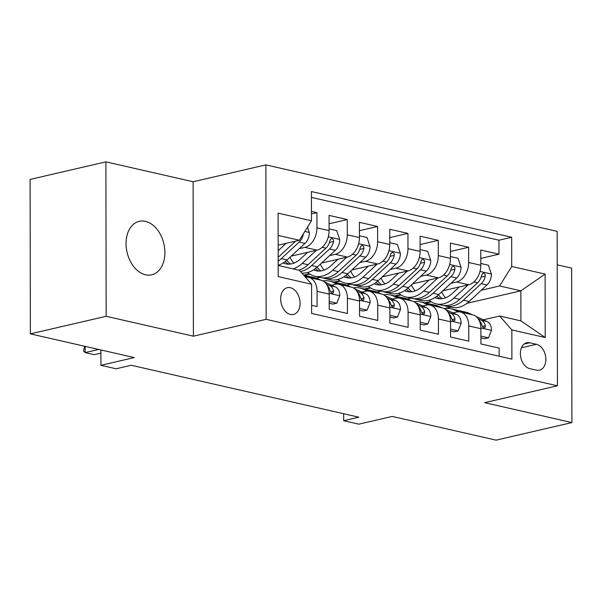 <?xml version="1.0" encoding="UTF-8"?>
<svg xmlns="http://www.w3.org/2000/svg" width="602" height="602" viewBox="0 0 602 602"><rect width="100%" height="100%" fill="white"/><g stroke="black" fill="none" stroke-linecap="round" stroke-linejoin="round"><path stroke-width="0.9" d="M145.518 274.783A27.451 18.888 76.9 0 0 151.674 274.813A27.451 18.888 76.9 0 0 164.632 248.152A27.451 18.888 76.9 0 0 145.421 221.355A27.451 18.888 76.9 0 0 139.273 221.325A27.451 18.888 76.9 0 0 126.315 247.986A27.451 18.888 76.9 0 0 145.518 274.783M290.405 314.432A13.726 9.444 76.9 0 0 293.483 314.44A13.726 9.444 76.9 0 0 299.962 301.113A13.726 9.444 76.9 0 0 290.36 287.718A13.726 9.444 76.9 0 0 287.282 287.703A13.726 9.444 76.9 0 0 280.803 301.03A13.726 9.444 76.9 0 0 290.405 314.432M105.892 161.848L30.1 179.426L30.371 333.869L106.163 316.291L193.392 336.194L266.152 319.323L265.881 164.88L193.122 181.751L105.892 161.848L106.163 316.291M266.152 319.323L557.429 385.799L557.159 231.356L265.881 164.88M557.429 385.799L484.67 402.67L571.9 422.574L571.629 268.131L557.219 264.842M571.9 422.574L496.108 440.152L392.188 416.441L358.837 424.169L343.667 420.708L358.83 417.194L131.266 365.263L116.111 368.778L100.94 365.316L134.291 357.58L30.371 333.869M311.625 305.312L317.081 306.553L317.058 291.323L329.196 294.092A17.157 11.807 -77.1 0 0 320.881 280.178L308.751 277.409A17.157 11.807 102.9 0 1 317.058 291.323M329.196 294.092L329.219 309.323L347.422 313.484L347.399 298.246L359.537 301.015A17.157 11.807 -77.1 0 0 351.229 287.101L339.092 284.332A17.157 11.807 102.9 0 1 347.399 298.246M359.537 301.015L359.56 316.253L377.77 320.407L377.74 305.169L389.878 307.938A17.157 11.807 -77.1 0 0 381.57 294.024L369.432 291.255A17.157 11.807 102.9 0 1 377.74 305.169M389.878 307.938L389.9 323.176L408.111 327.33L408.081 312.092L420.219 314.861A17.157 11.807 -77.1 0 0 411.911 300.947L399.773 298.178A17.157 11.807 102.9 0 1 408.081 312.092M420.219 314.861L420.241 330.099L438.452 334.253L438.422 319.015L450.559 321.784A17.157 11.807 -77.1 0 0 442.252 307.87L430.114 305.101A17.157 11.807 102.9 0 1 438.422 319.015M450.559 321.784L450.582 337.022L468.792 341.176L468.762 325.945A17.157 11.807 -77.1 0 0 460.455 312.024A17.157 11.807 -77.1 0 0 456.609 312.054L453.02 312.889M442.899 290.758L468.695 284.776A17.157 11.807 -77.1 0 0 480.787 265.264L480.765 250.026L498.968 254.187L480.78 258.401M450.951 283.301L456.557 282.007A17.157 11.807 -77.1 0 0 468.649 262.495L468.627 247.256L450.439 251.478M468.627 247.256L450.424 243.103L450.446 258.341A17.157 11.807 -77.1 0 1 438.354 277.846L412.558 283.828M382.21 276.905L408.013 270.923A17.157 11.807 -77.1 0 0 420.106 251.418L420.083 236.18L438.286 240.333L420.098 244.555M351.869 269.982L377.665 264A17.157 11.807 -77.1 0 0 389.765 244.495L389.742 229.257L407.945 233.41L389.757 237.632M321.528 263.059L347.324 257.077A17.157 11.807 -77.1 0 0 359.424 237.564L359.402 222.334L377.604 226.487L359.409 230.701M291.187 256.136L316.983 250.154A17.157 11.807 -77.1 0 0 329.083 230.641L329.053 215.411L347.264 219.564L329.068 223.778M339.092 284.332A17.157 11.807 102.9 0 0 335.246 284.362L331.657 285.19M369.432 291.255A17.157 11.807 102.9 0 0 365.587 291.285L361.998 292.113M399.773 298.178A17.157 11.807 102.9 0 0 395.928 298.208L392.338 299.043M430.114 305.101A17.157 11.807 102.9 0 0 426.269 305.131L422.679 305.966M536.427 344.291L529.752 342.764A13.297 9.15 76.9 0 0 526.773 342.749A13.297 9.15 76.9 0 0 520.497 355.662A13.297 9.15 76.9 0 0 529.798 368.642L536.472 370.17A13.297 9.15 76.9 0 0 539.46 370.177A13.297 9.15 76.9 0 0 545.736 357.264A13.297 9.15 76.9 0 0 536.427 344.291L521.452 347.76M278.192 265.482L299.427 270.328L311.588 284.212L311.64 313.431L511.888 359.131L511.835 329.911L499.683 316.027L483.361 319.812M311.588 284.212L278.207 276.596L278.101 213.153L311.475 220.768L311.422 191.549L511.677 237.248L511.73 266.468L545.103 274.083L545.216 337.534L511.835 329.911M299.247 248.679L304.853 247.384L316.983 250.154M329.587 255.609L335.194 254.307L347.324 257.077M316.374 278.214L320.016 277.371M304.544 275.37L309.895 274.128M359.928 262.532L365.534 261.23L377.665 264M346.714 285.137L350.356 284.294M334.885 282.3L340.235 281.059M390.269 269.455L395.875 268.153L408.013 270.923M377.055 292.06L380.697 291.217M365.226 289.223L370.584 287.982M420.61 276.378L426.216 275.076L438.354 277.846M395.567 296.146L400.924 294.905M407.396 298.991L411.038 298.14M498.968 254.187L498.945 240.198L311.437 197.411M304.853 247.384A17.157 11.807 102.9 0 0 316.945 227.872L316.923 212.641L311.46 211.392M347.264 219.564L347.286 234.795A17.157 11.807 102.9 0 1 335.194 254.307M377.604 226.487L377.627 241.726A17.157 11.807 102.9 0 1 365.534 261.23M407.945 233.41L407.968 248.649A17.157 11.807 102.9 0 1 395.875 268.153M438.286 240.333L438.309 255.572A17.157 11.807 102.9 0 1 426.216 275.076M499.148 356.226L499.133 348.099L480.93 343.945L480.9 328.715A17.157 11.807 -77.1 0 0 472.593 314.793L460.455 312.024M499.683 316.027L520.918 320.874L520.865 290.819L499.63 285.973L511.73 266.468M444.216 308.6L450.484 307.148M466.911 303.333L520.865 290.819L545.103 274.083M425.907 303.069L431.265 301.828M481.291 290.224L499.63 285.973M100.91 349.965L100.94 365.316M343.659 413.732L343.667 420.708M278.154 245.195L299.375 240.273L278.139 235.427M498.945 240.198L511.677 237.248M430.791 301.519L424.997 302.866M316.923 212.641L311.46 213.906M400.45 294.596L394.656 295.936M370.11 287.673L364.315 289.013M339.769 280.75L333.975 282.09M309.428 273.827L303.664 275.159M311.475 220.768L299.375 240.273M305.545 277.311A17.157 11.807 102.9 0 1 308.751 277.409M520.918 320.874L545.216 337.534M193.392 336.194L193.122 181.751M480.915 336.097L488.5 337.827L491.518 330.167A11.363 7.818 -77.1 0 0 487.078 321.521L475.911 316.389M472.307 314.733L469.161 313.288A32.809 22.583 -77.1 0 0 466.091 312.242L460.327 310.925A32.809 22.583 -77.1 0 0 458.483 310.617M458.348 311.828L453.991 309.819A32.809 22.583 -77.1 0 0 450.921 308.781A32.809 22.583 -77.1 0 0 444.359 308.668M480.915 337.91L484.557 338.738L488.5 337.827M466.542 313.416L463.389 311.971A32.809 22.583 -77.1 0 0 460.327 310.925M450.921 308.781L456.685 310.098A32.809 22.583 102.9 0 1 459.755 311.136L462.9 312.588M479.011 320.234A11.363 7.818 102.9 0 1 481.735 324.982L482.909 327.217L484.098 327.849L485.129 327.405L485.37 325.81A11.363 7.818 -77.1 0 0 481.314 320.204L478.116 318.736M459.364 286.936L452.185 293.573A27.233 18.745 102.9 0 1 437.443 298.449A27.233 18.745 102.9 0 1 434.885 297.576M468.138 284.904L453.968 298.013A32.809 22.583 102.9 0 1 436.202 303.882A32.809 22.583 102.9 0 1 429.06 300.195M480.787 263.465L488.372 265.196L491.42 274.234A11.363 7.818 102.9 0 1 487.01 284.934L469.139 301.474A32.809 22.583 102.9 0 1 451.372 307.344L445.608 306.034A32.809 22.583 -77.1 0 0 463.374 300.157L481.246 283.617A11.363 7.818 -77.1 0 0 485.287 276.137L485.159 274.422L483.624 273.105L482.48 273.579L481.645 275.31A11.363 7.818 102.9 0 1 477.604 282.789L459.732 299.329A32.809 22.583 102.9 0 1 441.966 305.199L436.202 303.882M445.57 297.787A27.233 18.745 102.9 0 1 441.733 291.835M443.809 305.507A32.809 22.583 -77.1 0 0 445.608 306.034M436.781 296.252A27.233 18.745 -77.1 0 0 440.401 298.773M442.35 298.63A27.233 18.745 102.9 0 1 438.452 294.86M450.574 329.166L458.16 330.904L461.177 323.244A11.363 7.818 -77.1 0 0 456.737 314.598L445.57 309.466M441.966 307.81L438.813 306.358A32.809 22.583 -77.1 0 0 435.75 305.319L429.986 304.002A32.809 22.583 -77.1 0 0 428.142 303.694M428.007 304.905L423.642 302.896A32.809 22.583 -77.1 0 0 420.58 301.858A32.809 22.583 -77.1 0 0 414.018 301.745M450.574 330.987L454.217 331.815L458.16 330.904M436.202 306.493L433.049 305.048A32.809 22.583 -77.1 0 0 429.986 304.002M420.58 301.858L426.344 303.167A32.809 22.583 102.9 0 1 429.414 304.213L432.56 305.658M448.671 313.311A11.363 7.818 102.9 0 1 451.387 318.052L452.569 320.294L453.757 320.926L454.788 320.482L455.029 318.887A11.363 7.818 -77.1 0 0 450.966 313.281L447.775 311.813M420.234 322.243L427.819 323.974L430.836 316.321A11.363 7.818 -77.1 0 0 426.397 307.675L415.229 302.543M411.625 300.88L408.472 299.435A32.809 22.583 -77.1 0 0 405.409 298.389L399.645 297.079A32.809 22.583 -77.1 0 0 397.802 296.771M397.666 297.975L393.302 295.973A32.809 22.583 -77.1 0 0 390.239 294.927A32.809 22.583 -77.1 0 0 383.677 294.822M420.234 324.057L423.876 324.892L427.819 323.974M405.861 299.57L402.708 298.118A32.809 22.583 -77.1 0 0 399.645 297.079M390.239 294.927L396.003 296.244A32.809 22.583 102.9 0 1 399.066 297.29L402.219 298.735M418.33 306.388A11.363 7.818 102.9 0 1 421.046 311.129L422.228 313.364L423.417 313.996L424.448 313.552L424.688 311.964A11.363 7.818 -77.1 0 0 420.625 306.358L417.434 304.89M389.893 315.32L397.478 317.051L400.496 309.398A11.363 7.818 -77.1 0 0 396.048 300.752L384.889 295.62M381.284 293.957L378.131 292.512A32.809 22.583 -77.1 0 0 375.069 291.466L369.304 290.149A32.809 22.583 -77.1 0 0 367.461 289.848M367.325 291.052L362.961 289.05A32.809 22.583 -77.1 0 0 359.898 288.004A32.809 22.583 -77.1 0 0 353.336 287.899M389.893 317.134L393.535 317.969L397.478 317.051M375.52 292.64L372.367 291.195A32.809 22.583 -77.1 0 0 369.304 290.149M359.898 288.004L365.662 289.321A32.809 22.583 102.9 0 1 368.725 290.367L371.878 291.812M387.989 299.457A11.363 7.818 102.9 0 1 390.706 304.206L391.887 306.441L393.076 307.073L394.107 306.629L394.348 305.041A11.363 7.818 -77.1 0 0 390.284 299.435L387.094 297.96M359.544 308.397L367.137 310.128L370.155 302.475A11.363 7.818 -77.1 0 0 365.707 293.821L354.548 288.697M350.943 287.034L347.79 285.589A32.809 22.583 -77.1 0 0 344.728 284.543L338.964 283.226A32.809 22.583 -77.1 0 0 337.12 282.925M336.985 284.129L332.62 282.127A32.809 22.583 -77.1 0 0 329.557 281.081A32.809 22.583 -77.1 0 0 322.996 280.976M359.552 310.211L363.194 311.038L367.137 310.128M345.172 285.717L342.026 284.272A32.809 22.583 -77.1 0 0 338.964 283.226M329.557 281.081L335.322 282.398A32.809 22.583 102.9 0 1 338.384 283.444L341.537 284.889M357.648 292.534A11.363 7.818 102.9 0 1 360.365 297.283L361.546 299.518L362.735 300.15L363.758 299.706L364.007 298.11A11.363 7.818 -77.1 0 0 359.943 292.512L356.753 291.037M429.015 280.013L421.844 286.65A27.233 18.745 102.9 0 1 407.102 291.526A27.233 18.745 102.9 0 1 404.544 290.653M437.797 277.981L423.627 291.09A32.809 22.583 102.9 0 1 405.861 296.959A32.809 22.583 102.9 0 1 398.72 293.272M450.446 256.542L458.032 258.273L461.079 267.311A11.363 7.818 102.9 0 1 456.67 278.011L438.798 294.551A32.809 22.583 102.9 0 1 421.031 300.421L415.267 299.111A32.809 22.583 -77.1 0 0 433.034 293.234L450.906 276.694A11.363 7.818 -77.1 0 0 454.946 269.214L454.819 267.499L453.283 266.182L452.14 266.656L451.304 268.379A11.363 7.818 102.9 0 1 447.263 275.866L429.392 292.399A32.809 22.583 102.9 0 1 411.625 298.276L405.861 296.959M415.229 290.856A27.233 18.745 102.9 0 1 411.392 284.904M413.469 298.584A32.809 22.583 -77.1 0 0 415.267 299.111M406.44 289.329A27.233 18.745 -77.1 0 0 410.06 291.85M412.009 291.707A27.233 18.745 102.9 0 1 408.111 287.937M398.674 273.09L391.503 279.727A27.233 18.745 102.9 0 1 376.754 284.603A27.233 18.745 102.9 0 1 374.203 283.73M407.456 271.05L393.287 284.159A32.809 22.583 102.9 0 1 375.52 290.036A32.809 22.583 102.9 0 1 368.379 286.349M420.106 249.619L427.691 251.35L430.739 260.388A11.363 7.818 102.9 0 1 426.329 271.088L408.457 287.621A32.809 22.583 102.9 0 1 390.69 293.498L384.926 292.181A32.809 22.583 -77.1 0 0 402.693 286.311L420.565 269.771A11.363 7.818 -77.1 0 0 424.606 262.291L424.478 260.576L422.935 259.259L421.799 259.725L420.964 261.456A11.363 7.818 102.9 0 1 416.923 268.943L399.051 285.476A32.809 22.583 102.9 0 1 381.284 291.353L375.52 290.036M384.889 283.933A27.233 18.745 102.9 0 1 381.051 277.981M383.128 291.661A32.809 22.583 -77.1 0 0 384.926 292.181M376.099 282.398A27.233 18.745 -77.1 0 0 379.719 284.927M381.668 284.776A27.233 18.745 102.9 0 1 377.77 281.014M368.334 266.167L361.162 272.796A27.233 18.745 102.9 0 1 346.413 277.672A27.233 18.745 102.9 0 1 343.862 276.807M377.115 264.127L362.946 277.236A32.809 22.583 102.9 0 1 345.179 283.113A32.809 22.583 102.9 0 1 338.038 279.426M389.765 242.689L397.35 244.42L400.398 253.465A11.363 7.818 102.9 0 1 395.988 264.165L378.116 280.698A32.809 22.583 102.9 0 1 360.35 286.575L354.586 285.258A32.809 22.583 -77.1 0 0 372.352 279.381L390.224 262.848A11.363 7.818 -77.1 0 0 394.265 255.368L394.129 253.653L392.594 252.336L391.458 252.802L390.623 254.533A11.363 7.818 102.9 0 1 386.582 262.02L368.71 278.553A32.809 22.583 102.9 0 1 350.943 284.43L345.179 283.113M354.548 277.01A27.233 18.745 102.9 0 1 350.71 271.058M352.787 284.731A32.809 22.583 -77.1 0 0 354.586 285.258M345.759 275.475A27.233 18.745 -77.1 0 0 349.378 278.004M351.327 277.853A27.233 18.745 102.9 0 1 347.429 274.091M337.993 259.244L330.822 265.873A27.233 18.745 102.9 0 1 316.073 270.75A27.233 18.745 102.9 0 1 313.522 269.884M346.767 257.204L332.605 270.313A32.809 22.583 102.9 0 1 314.838 276.19A32.809 22.583 102.9 0 1 307.697 272.495M359.424 235.766L367.009 237.497L370.057 246.542A11.363 7.818 102.9 0 1 365.647 257.242L347.775 273.775A32.809 22.583 102.9 0 1 330.009 279.652L324.237 278.335A32.809 22.583 -77.1 0 0 342.004 272.458L359.883 255.925A11.363 7.818 -77.1 0 0 363.924 248.438L363.789 246.722L362.253 245.413L361.117 245.879L360.282 247.61A11.363 7.818 102.9 0 1 356.241 255.09L338.369 271.63A32.809 22.583 102.9 0 1 320.603 277.507L314.838 276.19M324.207 270.087A27.233 18.745 102.9 0 1 320.369 264.135M322.446 277.808A32.809 22.583 -77.1 0 0 324.237 278.335M315.418 268.552A27.233 18.745 -77.1 0 0 319.037 271.081M320.979 270.93A27.233 18.745 102.9 0 1 317.088 267.168M329.204 301.474L336.789 303.205L339.814 295.552A11.363 7.818 -77.1 0 0 335.367 286.898L324.207 281.766M320.603 280.111L317.45 278.666A32.809 22.583 -77.1 0 0 314.387 277.62L308.623 276.303A32.809 22.583 -77.1 0 0 306.772 276.002M306.644 277.206L304.65 276.288M329.211 303.288L332.853 304.115L336.789 303.205M314.831 278.794L311.685 277.349A32.809 22.583 -77.1 0 0 308.623 276.303M303.671 275.174L304.981 275.475A32.809 22.583 102.9 0 1 308.043 276.514L311.196 277.966M327.307 285.611A11.363 7.818 102.9 0 1 330.024 290.36L331.205 292.595L332.394 293.227L333.418 292.783L333.666 291.187A11.363 7.818 -77.1 0 0 329.603 285.581L326.404 284.114M307.652 252.313L300.481 258.95A27.233 18.745 102.9 0 1 285.732 263.827A27.233 18.745 102.9 0 1 283.181 262.954M316.426 250.281L302.257 263.39A32.809 22.583 102.9 0 1 293.076 268.876M329.083 228.843L336.668 230.574L339.716 239.619A11.363 7.818 102.9 0 1 335.306 250.312L317.427 266.852A32.809 22.583 102.9 0 1 301.82 273.06M293.866 263.164A27.233 18.745 102.9 0 1 290.029 257.212M300.473 271.517A32.809 22.583 -77.1 0 0 311.663 265.535L329.542 249.002A11.363 7.818 -77.1 0 0 333.583 241.515L333.448 239.799L331.913 238.482L330.776 238.956L329.941 240.687A11.363 7.818 102.9 0 1 325.9 248.167L308.028 264.707A32.809 22.583 102.9 0 1 298.84 270.193M285.077 261.629A27.233 18.745 -77.1 0 0 288.689 264.15M290.638 264.007A27.233 18.745 102.9 0 1 286.748 260.237M85.138 346.361L85.145 352.599L98.69 349.453M100.918 353.126L94.251 354.676L85.145 352.599L83.475 350.898L84.701 346.263M286.085 243.358L278.162 250.688M307.509 227.165L309.368 232.688A11.363 7.818 102.9 0 1 304.966 243.389L287.086 259.929A32.809 22.583 102.9 0 1 278.192 265.324M278.184 261.133A32.809 22.583 -77.1 0 0 281.322 258.612L299.202 242.072A11.363 7.818 -77.1 0 0 303.242 234.592L303.31 233.937M295.68 241.131A11.363 7.818 102.9 0 1 295.559 241.244L278.177 257.325M456.557 282.007L468.695 284.776M468.649 262.495L480.787 265.264M316.945 227.872L329.083 230.641M347.286 234.795L359.424 237.564M377.627 241.726L389.765 244.495M407.968 248.649L420.106 251.418M438.309 255.572L450.446 258.341M468.762 325.945L480.9 328.715M524.101 344.073L529.752 342.764M480.885 327.955L491.443 330.363M463.389 311.971L469.161 313.288M453.991 309.819L459.755 311.136M481.314 320.204L487.078 321.521M482.368 326.51L485.37 325.81M491.345 274.008L479.997 271.419M459.732 299.329L453.968 298.013M469.139 301.474L463.374 300.157M477.604 282.789L473.902 281.947M487.01 284.934L481.246 283.617M481.148 277.093L485.287 276.137M450.544 321.024L461.102 323.44M433.049 305.048L438.813 306.358M423.642 302.896L429.414 304.213M450.966 313.281L456.737 314.598M452.027 319.587L455.029 318.887M420.204 314.101L430.761 316.509M402.708 298.118L408.472 299.435M393.302 295.973L399.066 297.29M420.625 306.358L426.397 307.675M421.678 312.656L424.688 311.964M389.863 307.178L400.42 309.586M372.367 291.195L378.131 292.512M362.961 289.05L368.725 290.367M390.284 299.435L396.048 300.752M391.338 305.733L394.348 305.041M359.522 300.255L370.079 302.663M342.026 284.272L347.79 285.589M332.62 282.127L338.384 283.444M359.943 292.512L365.707 293.821M360.997 298.81L364.007 298.11M461.004 267.085L449.656 264.496M429.392 292.399L423.627 291.09M438.798 294.551L433.034 293.234M447.263 275.866L443.561 275.024M456.67 278.011L450.906 276.694M450.808 270.17L454.946 269.214M430.663 260.162L419.316 257.573M399.051 285.476L393.287 284.159M408.457 287.621L402.693 286.311M416.923 268.943L413.22 268.093M426.329 271.088L420.565 269.771M420.467 263.247L424.606 262.291M400.322 253.239L388.975 250.65M368.71 278.553L362.946 277.236M378.116 280.698L372.352 279.381M386.582 262.02L382.88 261.17M395.988 264.165L390.224 262.848M390.126 256.324L394.265 255.368M369.982 246.316L358.634 243.727M338.369 271.63L332.605 270.313M347.775 273.775L342.004 272.458M356.241 255.09L352.539 254.247M365.647 257.242L359.883 255.925M359.785 249.401L363.924 248.438M329.181 293.332L339.739 295.74M311.685 277.349L317.45 278.666M304.048 275.603L308.043 276.514M329.603 285.581L335.367 286.898M330.656 291.887L333.666 291.187M339.641 239.385L328.293 236.797M308.028 264.707L302.257 263.39M317.427 266.852L311.663 265.535M325.9 248.167L322.198 247.324M335.306 250.312L329.542 249.002M329.445 242.478L333.583 241.515M309.3 232.462L304.853 231.446M287.086 259.929L281.322 258.612M304.966 243.389L299.202 242.072M302.844 234.682L303.242 234.592"/></g></svg>
